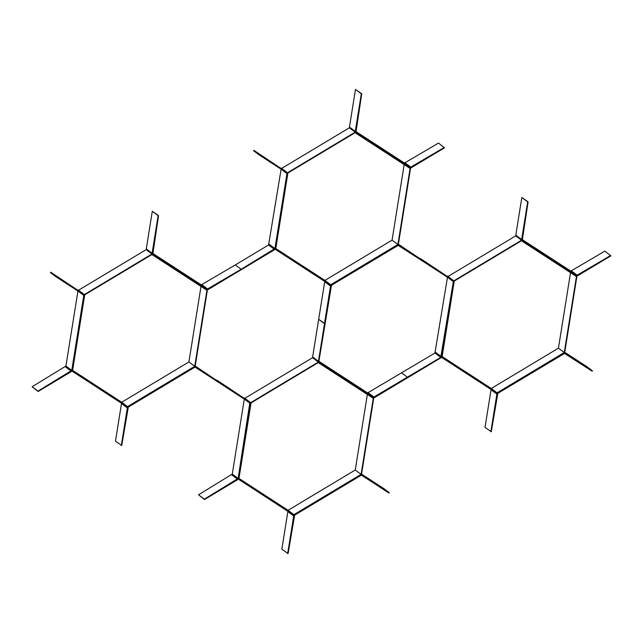 <?xml version="1.0" encoding="UTF-8"?>
<svg xmlns="http://www.w3.org/2000/svg" width="643" height="643" viewBox="0 0 643 643"><rect width="100%" height="100%" fill="white"/><g stroke="black" fill="none" stroke-linecap="round" stroke-linejoin="round"><path stroke-width="0.96" d="M398.379 244.211L426.084 262.77L425.803 263.172L398.194 245.385L331.475 285.275L318.896 361.286L319.177 362.033L373.462 397.294L440.768 357.387L453.315 281.602L453.026 280.854L425.803 263.172L426.084 262.77L398.861 245.087L397.615 245.128L331.322 284.881L330.518 286.063L324.49 323.686L318.655 319.33L324.916 323.67L324.49 323.686L318.47 361.302L318.904 362.443L373.181 397.695L374.419 397.647L407.67 377.714L440.921 357.773L441.725 356.6L453.741 281.586L453.307 280.452L420.249 258.414L453.355 280.485L447.472 276.096M313.069 358.087L318.904 362.443L313.069 358.087L312.635 356.953L324.747 281.465M373.462 397.294L367.627 392.937L318.896 361.286L319.113 361.985M367.627 392.937L434.933 353.031L447.48 277.246L453.315 281.602L453.026 280.854M407.517 377.32L401.682 372.972L407.517 377.32M361.093 474.365L373.27 398.339L318.261 362.604L251.067 402.896L238.891 478.922L293.907 514.657L361.093 474.365L355.257 470.009L367.434 393.99M238.971 478.408L288.072 510.301L293.907 514.657M288.072 510.301L355.257 470.009M373.39 397.8L318.341 362.073L250.682 402.647L238.424 479.204L293.819 515.188L361.479 474.614L373.744 398.057M313.037 358.071L318.341 362.073M312.506 357.725L244.846 398.29L250.682 402.647M287.67 553.575L293.698 515.959L287.863 511.603L281.835 549.218L288.096 553.559L294.647 515.164L360.948 475.41L361.76 475.386L388.983 493.068L389.256 492.659L383.421 488.302L361.559 474.1M293.698 515.959L294.502 514.778L361.446 474.823L389.256 492.659M204.345 499.161L198.51 494.805L232.284 474.092L244.3 399.078L250.135 403.434L249.846 402.695L238.119 478.448L204.345 499.161L204.49 499.547L237.741 479.614L238.545 478.432L250.561 403.418L250.127 402.285L217.069 380.246L250.175 402.317L244.292 397.929M121.31 445.519L127.338 407.895L121.503 403.547L115.475 441.162L121.736 445.503L128.295 407.107L194.588 367.354L195.4 367.322L222.623 385.004L222.904 384.602L222.623 385.004L249.846 402.695M204.49 499.547L198.51 494.805M522.293 240.152L528.096 201.838L527.67 201.854L521.65 239.469L522.084 240.603L576.361 275.863L577.599 275.815L610.85 255.882L604.862 251.14L570.799 271.105L522.076 239.453L522.357 240.201L576.634 275.461L610.697 255.488M516.249 236.254L522.084 240.603L516.249 236.254L515.807 235.121L521.835 197.497L528.096 201.838M527.67 201.854L521.835 197.497M564.273 352.533L576.45 276.506L521.441 240.771L454.247 281.063L442.071 357.082L497.087 392.817L564.273 352.533L558.437 348.176L570.614 272.15M442.151 356.576L491.252 388.468L497.087 392.817M491.252 388.468L558.437 348.176M576.57 275.968L521.521 240.241L453.862 280.814L441.604 357.371L496.999 393.347L564.658 352.782L576.916 276.225M516.216 236.238L521.521 240.241M515.686 235.893L448.026 276.458L453.862 280.814M490.85 431.742L496.878 394.119L491.043 389.771L485.015 427.386L491.276 431.726L497.827 393.331L564.554 353.449L592.163 371.228L592.436 370.826L586.601 366.47L564.739 352.268M496.878 394.119L497.682 392.945L564.626 352.983L592.436 370.826M355.941 132.096L361.744 93.782L361.318 93.79L355.29 131.413L355.724 132.546L410.001 167.807L411.247 167.759L444.49 147.826L438.51 143.076L404.447 163.049L355.716 131.397L355.997 132.145L410.282 167.397L444.345 147.432M349.888 128.19L355.724 132.546L349.888 128.19L349.454 127.057L355.483 89.441L361.744 93.782M361.318 93.79L355.483 89.441M397.913 244.477L410.089 168.45L355.081 132.715L287.895 173.007L275.71 249.026L330.727 284.761L397.913 244.477L392.077 240.12L404.254 164.094M275.799 248.519L324.892 280.412L330.727 284.761M324.892 280.412L392.077 240.12M410.21 167.903L355.169 132.185L287.509 172.758L275.244 249.307L330.639 285.291L398.298 244.726L410.564 168.169M349.864 128.174L355.169 132.185M349.334 127.828L281.674 168.402L287.509 172.758M152.761 253.929L207.102 289.237L201.267 284.881L152.536 253.229L152.825 253.977L158.564 215.614L158.138 215.63L152.11 253.246L152.544 254.379L206.829 289.639L208.067 289.591L274.561 249.717L275.365 248.536L287.381 173.53L286.947 172.396L253.889 150.358L286.995 172.428L281.112 168.04M207.102 289.237L241.165 269.264L241.318 269.658L241.165 269.264L274.939 248.552L286.955 173.546L286.674 172.798L259.45 155.116L253.615 150.759L253.889 150.358M201.267 284.881L235.33 264.916L241.165 269.264L235.33 264.916L268.581 244.975L281.12 169.189L286.955 173.546L286.674 172.798M259.45 155.116L259.724 154.714M146.708 250.031L152.544 254.379L146.708 250.031L146.274 248.897L152.303 211.274L158.564 215.614M158.138 215.63L152.303 211.274M194.741 366.309L206.917 290.282L151.901 254.548L84.715 294.84L72.538 370.858L127.547 406.593L194.741 366.309L188.905 361.953L201.082 285.926M72.619 370.352L121.712 402.245L127.547 406.593M121.712 402.245L188.905 361.953M207.03 289.744L151.989 254.017L84.329 294.59L72.064 371.14L127.459 407.123L195.118 366.558L207.384 290.001M146.684 250.014L151.989 254.017M146.154 249.669L78.494 290.234L84.329 294.59M127.338 407.895L128.142 406.722L195.086 366.759L222.904 384.602L195.207 366.044M37.985 391.097L32.15 386.748L65.924 366.036L77.94 291.022L83.775 295.378L71.759 370.392L37.985 391.097L38.138 391.491L71.381 371.55L72.193 370.376L84.201 295.362L83.767 294.229L50.709 272.19L83.767 294.229L77.932 289.872M83.494 294.631L56.271 276.948L50.435 272.6L50.709 272.19M56.271 276.948L56.544 276.546M38.138 391.491L32.15 386.748M374.274 397.261L368.439 392.905M318.47 361.302L312.635 356.953M362.033 474.976L361.487 474.566M238.119 478.448L232.284 474.092M237.589 479.22L231.753 474.864M577.454 275.429L571.619 271.073M576.634 275.461L570.799 271.105M521.65 239.469L515.807 235.121M565.213 353.144L564.667 352.734M441.299 356.616L435.464 352.26M440.768 357.387L434.933 353.031M411.094 167.373L405.259 163.017M410.282 167.397L404.447 163.049M355.29 131.413L349.454 127.057M398.861 245.087L398.306 244.678M330.518 286.063L324.683 281.714M274.939 248.552L269.104 244.203M274.416 249.331L268.581 244.975M207.914 289.205L202.079 284.849M152.11 253.246L146.274 248.897M195.681 366.92L195.126 366.51M71.759 370.392L65.924 366.036M71.236 371.164L65.401 366.807"/></g></svg>
